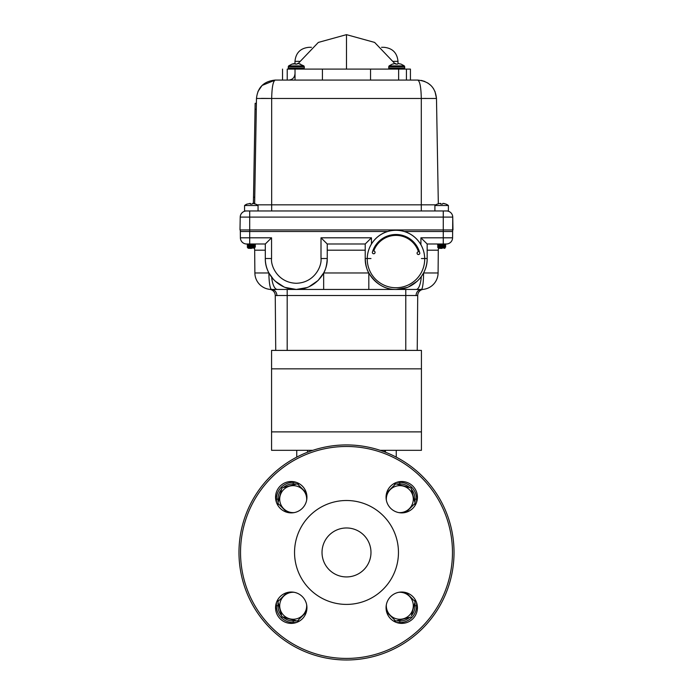 <?xml version="1.0" encoding="UTF-8"?>
<svg xmlns="http://www.w3.org/2000/svg" width="693" height="693" viewBox="0 0 693 693"><rect width="100%" height="100%" fill="white"/><g stroke="black" fill="none" stroke-linecap="round" stroke-linejoin="round"><path stroke-width="1.04" d="M322.02 552.451A24.48 24.48 0 0 0 346.5 576.931A24.48 24.48 0 0 0 370.98 552.451A24.48 24.48 0 0 0 346.5 527.971A24.48 24.48 0 0 0 322.02 552.451M396.734 482.337L399.809 482.337A16.805 16.805 0 0 1 416.614 499.142L416.614 502.217M416.614 602.685L416.614 605.76A16.805 16.805 0 0 1 399.809 622.565L396.734 622.565M415.055 502.962L414.033 499.142L415.133 503.248L415.055 499.142A15.246 15.246 0 0 0 411.365 489.206M411.105 488.244L414.033 499.142M386.365 500.251A13.488 13.488 0 0 1 399.809 485.654A13.488 13.488 0 0 1 413.297 499.142A13.488 13.488 0 0 1 398.7 512.586M386.685 492.844L395.703 483.827L411.027 487.933L395.703 483.827L393.433 483.905M415.055 505.518L415.133 503.248L406.115 512.266M415.055 605.76L415.133 601.654L411.365 615.696A15.246 15.246 0 0 0 415.055 605.76L416.614 605.76M398.7 592.316A13.488 13.488 0 0 1 413.297 605.76A13.488 13.488 0 0 1 399.809 619.247A13.488 13.488 0 0 1 386.365 604.651M411.027 616.978L395.703 621.084L386.685 612.066M406.115 592.636L415.133 601.654L415.055 599.393M393.433 621.006L395.703 621.084L399.809 619.984M306.635 604.651A13.488 13.488 0 0 1 293.191 619.247A13.488 13.488 0 0 1 279.703 605.76A13.488 13.488 0 0 1 294.3 592.316M306.315 612.066L297.297 621.084L281.973 616.978L277.867 601.654L286.885 592.636M281.895 616.666L297.297 621.084L299.567 621.006M277.945 599.393L277.867 601.654L278.967 605.76M275.563 497.202A15.688 15.688 0 0 0 291.251 512.889A15.688 15.688 0 0 0 306.938 497.202A15.688 15.688 0 0 0 291.251 481.514A15.688 15.688 0 0 0 275.563 497.202M275.563 607.7A15.688 15.688 0 0 0 291.251 623.388A15.688 15.688 0 0 0 306.938 607.7A15.688 15.688 0 0 0 291.251 592.021A15.688 15.688 0 0 0 275.563 607.7M386.062 607.7A15.688 15.688 0 0 0 401.749 623.388A15.688 15.688 0 0 0 417.437 607.7A15.688 15.688 0 0 0 401.749 592.021A15.688 15.688 0 0 0 386.062 607.7M386.062 497.202A15.688 15.688 0 0 0 401.749 512.889A15.688 15.688 0 0 0 417.437 497.202A15.688 15.688 0 0 0 401.749 481.514A15.688 15.688 0 0 0 386.062 497.202M238.972 552.451A107.528 107.528 0 0 1 346.5 444.923A107.528 107.528 0 0 1 454.028 552.451A107.528 107.528 0 0 1 346.5 659.987A107.528 107.528 0 0 1 238.972 552.451A107.528 107.528 0 0 1 346.5 444.923A107.528 107.528 0 0 1 454.028 552.451A107.528 107.528 0 0 1 346.5 659.987A107.528 107.528 0 0 1 238.972 552.451M294.542 552.451A51.958 51.958 0 0 1 346.5 500.502A51.958 51.958 0 0 1 398.458 552.451A51.958 51.958 0 0 1 346.5 604.409A51.958 51.958 0 0 1 294.542 552.451M276.386 502.217L276.386 499.142A16.805 16.805 0 0 1 293.191 482.337L296.266 482.337M297.011 483.905L293.191 484.927L297.297 483.827L293.191 483.905A15.246 15.246 0 0 0 283.255 487.586M286.885 512.266L277.867 503.248L281.973 487.933L293.191 484.927M294.3 512.586A13.488 13.488 0 0 1 279.703 499.142A13.488 13.488 0 0 1 293.191 485.654A13.488 13.488 0 0 1 306.635 500.251M299.567 483.905L297.297 483.827L306.315 492.844M281.973 487.933L281.635 489.206A15.246 15.246 0 0 0 277.945 499.142L277.945 505.518M296.266 622.565L293.191 622.565A16.805 16.805 0 0 1 276.386 605.76L276.386 602.685M296.743 450.32L296.743 457.129M307.545 450.32L307.545 452.226M384.762 450.32L384.762 451.966M396.257 450.32L396.257 457.129M385.455 450.32L385.455 452.226M380.136 450.32L421.431 450.32L421.431 350.407L405.777 350.407L417.229 350.407L417.714 295.513L275.251 295.513L275.736 350.407L287.188 350.407L271.569 350.407L271.569 450.32L312.864 450.32M253.664 203.473L255.743 204.114A10.897 10.897 -90 0 1 258.056 205.509L244.568 205.509L244.568 210.967L448.388 210.967M255.665 204.114L252.676 203.352L252.165 204.114L250.338 204.114L250.312 203.473L250.338 204.114M246.968 204.114L250.312 203.473M393.555 61.348L397.981 61.348C397.158 52.824 392.472 48.138 383.948 47.306L381.531 47.306M300.563 64.128L298.57 63.591L303.88 65.896L288.617 65.896L288.21 68.053L289.241 69.092L288.21 68.053L304.296 68.053L303.257 69.092M389.085 65.896L392.316 64.128L395.235 63.505L395.72 64.128L397.583 64.128L398.042 63.505L401.108 64.128L404.348 65.896L389.085 65.896L388.669 68.053L389.709 69.092M437.3 204.114L440.246 203.352L440.67 204.114L442.498 204.114L443.009 203.352L446.075 204.114A10.897 10.897 -90 0 1 448.388 205.509L434.909 205.509L434.901 210.967M253.811 243.997L247.219 244.56L249.714 243.997L265.306 243.997L265.306 258.489C264.882 275.034 279.729 289.882 296.275 289.457C312.829 289.882 327.676 275.034 327.252 258.489L327.252 243.997L365.22 243.997L365.22 258.489C364.795 275.034 379.634 289.882 396.188 289.457C412.742 289.882 427.59 275.034 427.165 258.489L427.165 243.997L446.344 243.997A6.246 6.246 0 0 0 452.581 237.812L452.746 217.1L452.971 229.946L443.269 229.946L443.269 231.514L404.348 231.514M251.715 247.262L248.077 247.262L255.414 246.647L254.374 246.05L247.332 247.349L248.259 248.267L255.414 246.899L248.155 248.198L251.264 248.12C255.795 247.955 255.83 247.791 251.368 247.618M247.332 247.366L249.801 247.132M444.499 247.548L445.746 246.899L442.047 247.262L438.556 248.267L443.355 247.696M444.499 245.989L437.664 247.349L438.591 248.267L444.707 247.488M438.556 248.267L441.692 248.432M442.047 247.262L438.409 247.262L445.746 246.647L444.707 246.05L441.848 246.266M437.552 246.119L445.746 245.331L444.707 245.928L438.591 246.708L437.552 245.868L444.741 244.534M437.552 245.868L445.746 245.088L444.499 244.43M440.133 246.413L441.45 246.491M444.144 243.997L437.552 244.56L438.591 245.149L445.365 243.997M440.133 244.846L441.45 244.932M443.165 244.785L441.848 244.707M254.244 248.432L254.807 247.869L254.374 247.618L248.224 248.267L251.36 248.432M248.259 246.708L247.219 246.119L255.414 245.331L254.409 246.084M247.219 246.11L255.414 245.088L254.374 244.49L248.224 245.305L254.409 244.525M247.219 245.868L248.259 245.27M247.219 244.551L248.259 245.149M437.664 247.366L441.588 247.037M373.726 251.022A1.377 1.377 -0 0 1 375.078 252.399A1.377 1.377 -0 0 1 373.709 253.768A1.377 1.377 -0 0 1 372.332 252.399A24.558 24.55 -0 0 1 419.819 253.188A1.377 1.377 -0 0 1 418.451 254.539A1.377 1.377 -0 0 1 417.073 253.17A1.377 1.377 -0 0 1 418.477 251.793L418.477 251.75A23.64 23.631 180 0 0 373.726 250.979L373.726 251.022A23.64 23.631 -0 0 1 418.477 251.793M419.819 253.188A1.377 1.377 -0 0 1 418.451 254.496A1.377 1.377 -0 0 1 417.073 253.144M424.696 259.026L424.696 258.983A28.725 28.716 180 0 0 395.963 230.258A28.725 28.716 180 0 0 367.247 258.983L367.247 259.026A28.725 28.716 -0 0 1 395.963 230.301A28.725 28.716 -0 0 1 424.696 259.026A28.725 28.716 -0 0 1 395.98 287.742A28.725 28.716 -0 0 1 367.247 259.026M256.393 103.326L255.145 103.3L255.041 109.295L256.289 109.321L256.393 103.326M417.758 80.076C419.88 81.142 421.058 87.283 421.292 98.484L271.673 98.484C271.907 87.283 273.085 81.142 275.208 80.076L417.758 80.076C429.088 81.22 435.334 87.353 436.486 98.484L438.322 203.733M410.429 80.076L410.429 69.092L287.231 69.092C280.986 69.092 280.986 69.092 287.231 69.092L287.231 80.076C281.003 80.076 281.003 80.076 287.231 80.076L287.231 69.092M295.027 69.092L295.027 80.076L406.436 80.076L406.436 69.092M288.617 65.896L291.944 64.128L288.617 65.896L288.21 68.053M249.956 203.352L250.433 204.114M440.289 203.352L440.765 204.114M440.8 204.114L440.713 203.473L440.8 204.114M440.696 204.114L440.644 203.473M443.996 203.473L445.997 204.114M398.085 63.505L401.108 64.128M395.703 63.609L395.746 64.128M395.772 63.609L395.816 64.128L395.279 63.505M293.936 63.591L291.944 64.128L295.244 63.817M297.626 63.505L298.57 63.591L297.21 63.591L297.115 64.128L295.253 64.128M295.383 64.128L294.811 63.505M295.357 64.128L295.313 63.609M322.427 80.076L322.427 69.092M370.538 80.076L370.538 69.092M257.094 204.833L271.673 204.833L271.673 98.484L256.479 98.484C257.631 87.353 263.877 81.22 275.208 80.076L262.084 85.447L257.961 91.493M254.643 203.733L256.479 98.484L257.285 98.415M261.4 98.38L270.001 98.458M311.434 47.306L309.017 47.306C300.493 48.138 295.807 52.824 294.975 61.348L294.975 63.513M434.979 91.433L436.486 98.484L421.292 98.484L421.292 204.833L435.871 204.833M421.344 80.423L424.852 81.479M427.676 82.917L430.89 85.456M431.947 86.582L433.558 88.747M423.232 98.458L425.987 98.415M254.755 197.228L253.508 197.202L255.041 109.295M253.508 197.202L253.395 203.196L254.652 203.222M452.746 217.1A6.246 6.246 0 0 0 446.5 210.967A6.246 6.246 0 0 1 452.746 217.1L249.697 217.1L249.697 210.967M250.468 204.114L250.381 203.473M387.595 231.514L249.697 231.514L249.697 217.1L240.22 217.1A6.246 6.246 0 0 1 246.465 210.967A6.246 6.246 0 0 0 240.22 217.1L239.995 229.946L443.269 229.946L443.269 210.967M372.332 252.399A1.377 1.377 -0 0 1 372.332 252.373A1.377 1.377 -0 0 0 373.709 253.725A1.377 1.377 -0 0 0 375.078 252.373M445.157 243.997L444.663 243.997L445.157 243.997M248.259 246.829L254.374 245.928M246.621 243.997A6.246 6.246 0 0 1 240.384 237.812L249.697 237.812L249.697 231.514L240.324 231.514L240.384 237.812A6.246 6.246 0 0 0 246.621 243.997L249.775 243.997M247.748 243.997L247.219 244.3M254.825 243.997L254.331 243.997M441.597 248.12C446.127 247.955 446.162 247.791 441.71 247.618M420.92 244.742L420.92 237.812L427.165 243.997L438.279 243.997M444.707 247.618L439.171 248.267M265.306 250.19L254.677 250.19A6.246 6.246 0 0 0 254.366 248.302A6.246 6.246 0 0 1 254.677 250.19L254.877 272.973A16.632 16.632 0 0 0 271.509 289.457L323.657 289.457L323.657 272.973C325.606 270.019 326.81 265.194 327.252 258.489L327.252 250.19L365.22 250.19M249.697 243.997L249.697 237.812L271.552 237.812L265.306 243.997M285.282 287.439L296.275 289.457L306.843 287.604M309.199 286.633L318.009 280.561M318.217 280.344L323.657 272.973L368.815 272.973C375.944 284.13 385.065 289.631 396.188 289.457L421.318 289.457A16.632 2.252 -90 0 0 423.57 272.973C425.978 268.295 427.174 263.461 427.165 258.489L421.387 258.541M271.552 237.812L271.552 258.541L265.306 258.489C265.306 263.522 266.502 268.347 268.901 272.973L273.562 279.539M275.156 281.141L283.983 286.911M271.673 277.304L271.673 277.295A16.632 5.899 90 0 0 277.356 289.457M254.877 272.973L268.901 272.973A16.632 2.746 90 0 0 271.647 289.457M421.318 289.457L421.457 289.457A16.632 16.632 0 0 0 438.089 272.973L438.288 250.19A6.246 6.246 0 0 1 438.6 248.302A6.246 6.246 0 0 0 438.288 250.19L427.165 250.19M422.825 289.405L421.457 289.457A16.632 16.632 0 0 0 438.089 272.973L423.562 272.973L421.292 276.628A16.632 5.215 90 0 1 416.216 289.457M269.69 289.362A6.246 6.246 0 0 1 275.251 295.513A6.246 6.246 0 0 0 269.69 289.362L269.975 289.388M423.276 289.362A6.246 6.246 0 0 0 417.714 295.513A6.246 6.246 0 0 1 423.276 289.362M287.188 289.457L287.188 350.407L405.777 350.407L405.777 289.457L421.457 289.457A6.246 5.388 -90 0 0 416.069 295.651M276.897 295.651A6.246 5.388 90 0 0 271.509 289.457M323.657 289.457L396.188 289.457L407.06 287.491M408.593 286.867L417.385 281.063M419.014 279.426L421.292 276.628M370.989 258.541L365.22 258.489C365.653 265.194 366.857 270.019 368.815 272.973L368.815 289.457M327.252 243.997L321.006 237.812L371.457 237.812L365.22 243.997M443.269 231.514L452.642 231.514L443.269 231.514L443.269 237.812L452.581 237.812M240.324 229.946L240.324 231.514M416.614 499.142L415.055 499.142M409.745 487.586A15.246 15.246 0 0 0 399.809 483.905L395.989 483.905M399.809 482.337L399.809 483.905M395.989 621.006L399.809 621.006A15.246 15.246 0 0 0 409.745 617.316M283.255 617.316A15.246 15.246 0 0 0 293.191 621.006L297.011 621.006M277.945 601.948L277.945 605.76A15.246 15.246 0 0 0 281.635 615.696M452.468 552.451A105.968 105.968 0 0 0 346.5 446.483A105.968 105.968 0 0 0 240.532 552.451A105.968 105.968 0 0 0 346.5 658.419A105.968 105.968 0 0 0 452.468 552.451M293.191 482.337L293.191 483.905M276.386 499.142L277.945 499.142M277.945 605.76L276.386 605.76M293.191 621.006L293.191 622.565M399.809 621.006L399.809 622.565M421.431 368.841L271.569 368.841M421.431 431.886L271.569 431.886M246.881 204.114A10.897 10.897 -90 0 0 244.568 205.509L246.881 204.114M346.483 69.092L346.483 34.65L374.627 42.42L394.802 63.539M303.88 65.896L304.296 66.719L288.21 66.719M404.348 65.896L404.755 68.053L388.669 68.053M437.222 204.114A10.897 10.897 -90 0 0 434.909 205.509L437.214 204.114M299.411 61.348L294.975 61.348M404.755 66.719L388.669 66.719M421.292 210.967L421.292 204.833L271.673 204.833L271.673 210.967M398.64 80.076L398.64 69.092M443.269 243.997L443.269 237.812L420.92 237.812M271.552 258.541C270.591 266.043 278.014 282.813 296.275 283.272C314.535 282.813 321.968 266.043 321.006 258.541L327.252 258.489M321.006 258.541L321.006 237.812M371.457 237.812L371.457 244.005M298.163 63.539L318.33 42.42L346.483 34.65M404.755 68.053L403.724 69.092L404.755 68.053M448.397 210.967L448.397 205.509L446.084 204.114M304.296 66.719L304.296 68.053M282.536 69.092L282.536 80.076M397.99 61.348L397.99 63.513M294.975 73.839C294.603 77.625 292.524 79.712 288.73 80.076M258.056 210.967L258.056 205.509L255.743 204.114M254.374 244.369L255.033 243.997M444.577 248.432L445.14 247.869M269.811 289.371L273.224 289.787"/></g></svg>

